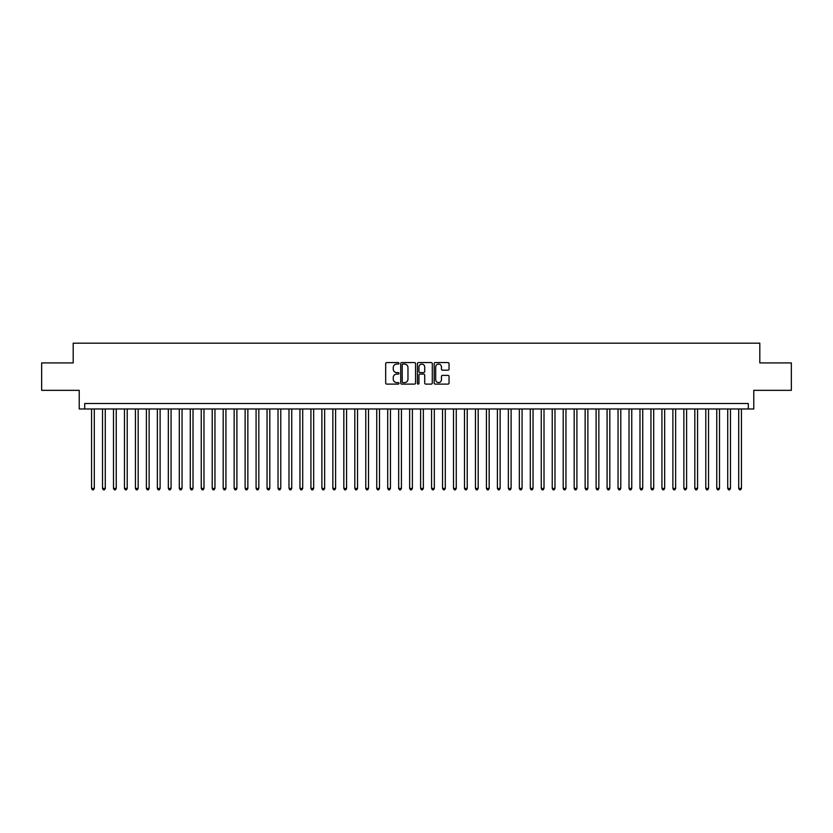 <?xml version="1.0" encoding="UTF-8"?>
<svg xmlns="http://www.w3.org/2000/svg" width="833" height="833" viewBox="0 0 833 833"><rect width="100%" height="100%" fill="white"/><g stroke="black" fill="none" stroke-linecap="round" stroke-linejoin="round"><path stroke-width="1.25" d="M398.955 363.323A0.75 0.75 0 0 0 398.195 362.574L386.762 362.574A1.072 1.072 0 0 0 385.679 363.646L385.679 383.024A1.072 1.072 0 0 0 386.762 384.107L398.195 384.107A0.75 0.75 0 0 0 398.955 383.347A0.75 0.75 0 0 0 398.195 382.597L396.716 382.597A3.447 3.447 0 0 1 393.27 379.15L393.27 377.536A3.447 3.447 0 0 1 396.716 374.09L398.195 374.09A0.75 0.75 0 0 0 398.955 373.34A0.75 0.75 0 0 0 398.195 372.58L396.716 372.58A3.447 3.447 0 0 1 393.27 369.144L393.27 367.53A3.447 3.447 0 0 1 396.716 364.083L398.195 364.083A0.75 0.75 0 0 0 398.955 363.323M447.967 370.164A1.072 1.072 0 0 0 449.039 369.081L449.039 363.646A1.072 1.072 0 0 0 447.967 362.574L435.263 362.574A1.072 1.072 0 0 0 434.18 363.646L434.18 383.024A1.072 1.072 0 0 0 435.263 384.107L447.967 384.107A1.072 1.072 0 0 0 449.039 383.024L449.039 376.464A1.072 1.072 0 0 0 447.967 375.381L442.531 375.381A1.072 1.072 0 0 0 441.448 376.464L441.448 379.723A2.884 2.884 0 0 1 438.575 382.597A2.884 2.884 0 0 1 435.69 379.723L435.69 366.957A2.884 2.884 0 0 1 438.575 364.083A2.884 2.884 0 0 1 441.448 366.957L441.448 369.081A1.072 1.072 0 0 0 442.531 370.164L447.967 370.164M748.294 408.982L753.782 408.982L753.782 390.344L791.35 390.344L791.35 362.917L759.811 362.917L759.811 343.175L73.189 343.175L73.189 362.917L41.65 362.917L41.65 390.344L79.218 390.344L79.218 408.982L748.294 408.982L748.294 403.505L84.706 403.505L84.706 408.982M415.563 363.646A1.072 1.072 0 0 0 414.48 362.574L401.777 362.574A1.072 1.072 0 0 0 400.704 363.646L400.704 383.024A1.072 1.072 0 0 0 401.777 384.107L414.48 384.107A1.072 1.072 0 0 0 415.563 383.024L415.563 363.646M418.52 362.574L431.223 362.574A1.072 1.072 0 0 1 432.296 363.646L432.296 383.024A1.072 1.072 0 0 1 431.223 384.107L425.788 384.107A1.072 1.072 0 0 1 424.705 383.024L424.705 375.173A1.072 1.072 0 0 0 423.633 374.09L420.03 374.09A1.072 1.072 0 0 0 418.947 375.173L418.947 383.347A0.75 0.75 0 0 1 418.197 384.107A0.75 0.75 0 0 1 417.437 383.347L417.437 363.646A1.072 1.072 0 0 1 418.52 362.574M402.964 364.083A0.75 0.75 0 0 0 402.204 364.833L402.204 381.847A0.75 0.75 0 0 0 402.964 382.597L404.526 382.597A3.447 3.447 0 0 0 407.972 379.15L407.972 367.53A3.447 3.447 0 0 0 404.526 364.083L402.964 364.083M424.705 367.009A2.884 2.884 0 0 0 421.831 364.136A2.884 2.884 0 0 0 418.947 367.009L418.947 371.508A1.072 1.072 0 0 0 420.03 372.58L423.633 372.58A1.072 1.072 0 0 0 424.705 371.508L424.705 367.009M91.557 408.982L91.557 488.398L94.296 488.398L94.296 408.982M94.296 488.398L93.473 489.825L92.38 489.825L91.557 488.398M102.521 408.982L102.521 488.398L105.27 488.398L105.27 408.982M105.27 488.398L104.448 489.825L103.344 489.825L102.521 488.398M113.496 408.982L113.496 488.398L116.235 488.398L116.235 408.982M116.235 488.398L115.412 489.825L114.319 489.825L113.496 488.398M124.461 408.982L124.461 488.398L127.21 488.398L127.21 408.982M127.21 488.398L126.387 489.825L125.283 489.825L124.461 488.398M135.435 408.982L135.435 488.398L138.174 488.398L138.174 408.982M138.174 488.398L137.351 489.825L136.258 489.825L135.435 488.398M146.4 408.982L146.4 488.398L149.138 488.398L149.138 408.982M149.138 488.398L148.316 489.825L147.222 489.825L146.4 488.398M157.364 408.982L157.364 488.398L160.113 488.398L160.113 408.982M160.113 488.398L159.29 489.825L158.187 489.825L157.364 488.398M168.339 408.982L168.339 488.398L171.077 488.398L171.077 408.982M171.077 488.398L170.255 489.825L169.161 489.825L168.339 488.398M179.303 408.982L179.303 488.398L182.052 488.398L182.052 408.982M182.052 488.398L181.23 489.825L180.126 489.825L179.303 488.398M190.278 408.982L190.278 488.398L193.017 488.398L193.017 408.982M193.017 488.398L192.194 489.825L191.101 489.825L190.278 488.398M201.242 408.982L201.242 488.398L203.981 488.398L203.981 408.982M203.981 488.398L203.158 489.825L202.065 489.825L201.242 488.398M212.207 408.982L212.207 488.398L214.956 488.398L214.956 408.982M214.956 488.398L214.133 489.825L213.029 489.825L212.207 488.398M223.182 408.982L223.182 488.398L225.92 488.398L225.92 408.982M225.92 488.398L225.097 489.825L224.004 489.825L223.182 488.398M234.146 408.982L234.146 488.398L236.895 488.398L236.895 408.982M236.895 488.398L236.072 489.825L234.968 489.825L234.146 488.398M245.121 408.982L245.121 488.398L247.859 488.398L247.859 408.982M247.859 488.398L247.037 489.825L245.943 489.825L245.121 488.398M256.085 408.982L256.085 488.398L258.824 488.398L258.824 408.982M258.824 488.398L258.001 489.825L256.908 489.825L256.085 488.398M267.049 408.982L267.049 488.398L269.798 488.398L269.798 408.982M269.798 488.398L268.976 489.825L267.872 489.825L267.049 488.398M278.024 408.982L278.024 488.398L280.763 488.398L280.763 408.982M280.763 488.398L279.94 489.825L278.847 489.825L278.024 488.398M288.989 408.982L288.989 488.398L291.737 488.398L291.737 408.982M291.737 488.398L290.915 489.825L289.811 489.825L288.989 488.398M299.963 408.982L299.963 488.398L302.702 488.398L302.702 408.982M302.702 488.398L301.879 489.825L300.786 489.825L299.963 488.398M310.928 408.982L310.928 488.398L313.666 488.398L313.666 408.982M313.666 488.398L312.844 489.825L311.75 489.825L310.928 488.398M321.892 408.982L321.892 488.398L324.641 488.398L324.641 408.982M324.641 488.398L323.818 489.825L322.715 489.825L321.892 488.398M332.867 408.982L332.867 488.398L335.605 488.398L335.605 408.982M335.605 488.398L334.783 489.825L333.689 489.825L332.867 488.398M343.831 408.982L343.831 488.398L346.58 488.398L346.58 408.982M346.58 488.398L345.757 489.825L344.654 489.825L343.831 488.398M354.806 408.982L354.806 488.398L357.544 488.398L357.544 408.982M357.544 488.398L356.722 489.825L355.629 489.825L354.806 488.398M365.77 408.982L365.77 488.398L368.509 488.398L368.509 408.982M368.509 488.398L367.686 489.825L366.593 489.825L365.77 488.398M376.735 408.982L376.735 488.398L379.484 488.398L379.484 408.982M379.484 488.398L378.661 489.825L377.557 489.825L376.735 488.398M387.709 408.982L387.709 488.398L390.448 488.398L390.448 408.982M390.448 488.398L389.625 489.825L388.532 489.825L387.709 488.398M398.674 408.982L398.674 488.398L401.423 488.398L401.423 408.982M401.423 488.398L400.6 489.825L399.496 489.825L398.674 488.398M409.649 408.982L409.649 488.398L412.387 488.398L412.387 408.982M412.387 488.398L411.564 489.825L410.471 489.825L409.649 488.398M420.613 408.982L420.613 488.398L423.351 488.398L423.351 408.982M423.351 488.398L422.529 489.825L421.436 489.825L420.613 488.398M431.577 408.982L431.577 488.398L434.326 488.398L434.326 408.982M434.326 488.398L433.504 489.825L432.4 489.825L431.577 488.398M442.552 408.982L442.552 488.398L445.291 488.398L445.291 408.982M445.291 488.398L444.468 489.825L443.375 489.825L442.552 488.398M453.516 408.982L453.516 488.398L456.265 488.398L456.265 408.982M456.265 488.398L455.443 489.825L454.339 489.825L453.516 488.398M464.491 408.982L464.491 488.398L467.23 488.398L467.23 408.982M467.23 488.398L466.407 489.825L465.314 489.825L464.491 488.398M475.456 408.982L475.456 488.398L478.194 488.398L478.194 408.982M478.194 488.398L477.371 489.825L476.278 489.825L475.456 488.398M486.42 408.982L486.42 488.398L489.169 488.398L489.169 408.982M489.169 488.398L488.346 489.825L487.243 489.825L486.42 488.398M497.395 408.982L497.395 488.398L500.133 488.398L500.133 408.982M500.133 488.398L499.311 489.825L498.217 489.825L497.395 488.398M508.359 408.982L508.359 488.398L511.108 488.398L511.108 408.982M511.108 488.398L510.285 489.825L509.182 489.825L508.359 488.398M519.334 408.982L519.334 488.398L522.072 488.398L522.072 408.982M522.072 488.398L521.25 489.825L520.156 489.825L519.334 488.398M530.298 408.982L530.298 488.398L533.037 488.398L533.037 408.982M533.037 488.398L532.214 489.825L531.121 489.825L530.298 488.398M541.263 408.982L541.263 488.398L544.011 488.398L544.011 408.982M544.011 488.398L543.189 489.825L542.085 489.825L541.263 488.398M552.237 408.982L552.237 488.398L554.976 488.398L554.976 408.982M554.976 488.398L554.153 489.825L553.06 489.825L552.237 488.398M563.202 408.982L563.202 488.398L565.951 488.398L565.951 408.982M565.951 488.398L565.128 489.825L564.024 489.825L563.202 488.398M574.176 408.982L574.176 488.398L576.915 488.398L576.915 408.982M576.915 488.398L576.092 489.825L574.999 489.825L574.176 488.398M585.141 408.982L585.141 488.398L587.879 488.398L587.879 408.982M587.879 488.398L587.057 489.825L585.963 489.825L585.141 488.398M596.105 408.982L596.105 488.398L598.854 488.398L598.854 408.982M598.854 488.398L598.032 489.825L596.928 489.825L596.105 488.398M607.08 408.982L607.08 488.398L609.818 488.398L609.818 408.982M609.818 488.398L608.996 489.825L607.903 489.825L607.08 488.398M618.044 408.982L618.044 488.398L620.793 488.398L620.793 408.982M620.793 488.398L619.971 489.825L618.867 489.825L618.044 488.398M629.019 408.982L629.019 488.398L631.758 488.398L631.758 408.982M631.758 488.398L630.935 489.825L629.842 489.825L629.019 488.398M639.983 408.982L639.983 488.398L642.722 488.398L642.722 408.982M642.722 488.398L641.899 489.825L640.806 489.825L639.983 488.398M650.948 408.982L650.948 488.398L653.697 488.398L653.697 408.982M653.697 488.398L652.874 489.825L651.77 489.825L650.948 488.398M661.923 408.982L661.923 488.398L664.661 488.398L664.661 408.982M664.661 488.398L663.839 489.825L662.745 489.825L661.923 488.398M672.887 408.982L672.887 488.398L675.636 488.398L675.636 408.982M675.636 488.398L674.813 489.825L673.71 489.825L672.887 488.398M683.862 408.982L683.862 488.398L686.6 488.398L686.6 408.982M686.6 488.398L685.778 489.825L684.684 489.825L683.862 488.398M694.826 408.982L694.826 488.398L697.565 488.398L697.565 408.982M697.565 488.398L696.742 489.825L695.649 489.825L694.826 488.398M705.79 408.982L705.79 488.398L708.539 488.398L708.539 408.982M708.539 488.398L707.717 489.825L706.613 489.825L705.79 488.398M716.765 408.982L716.765 488.398L719.504 488.398L719.504 408.982M719.504 488.398L718.681 489.825L717.588 489.825L716.765 488.398M727.73 408.982L727.73 488.398L730.479 488.398L730.479 408.982M730.479 488.398L729.656 489.825L728.552 489.825L727.73 488.398M738.704 408.982L738.704 488.398L741.443 488.398L741.443 408.982M741.443 488.398L740.62 489.825L739.527 489.825L738.704 488.398"/></g></svg>
